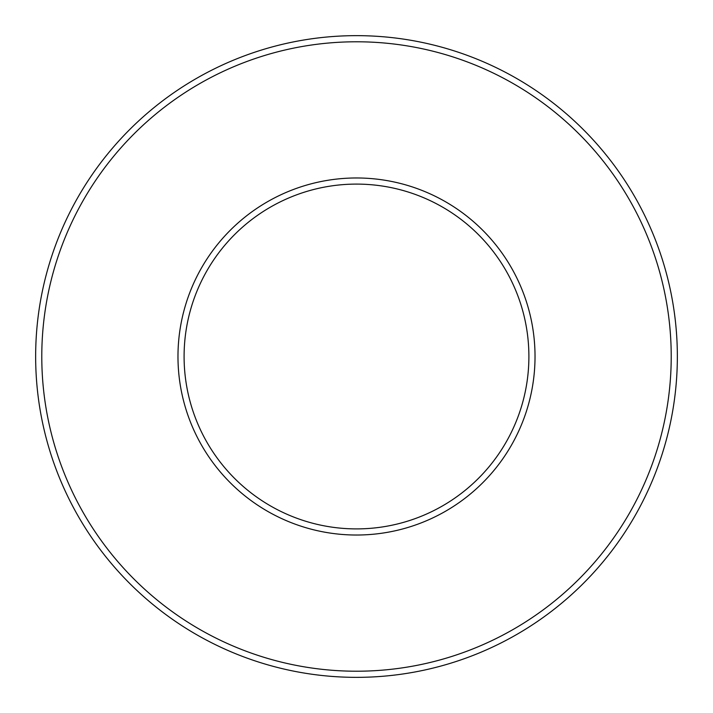 <?xml version="1.0" encoding="UTF-8"?>
<svg xmlns="http://www.w3.org/2000/svg" width="713" height="713" viewBox="0 0 713 713"><rect width="100%" height="100%" fill="white"/><g stroke="black" fill="none" stroke-linecap="round" stroke-linejoin="round"><path stroke-width="1.07" d="M528.894 356.5A172.394 172.394 0 0 1 270.298 505.802A172.394 172.394 0 0 1 270.298 207.198A172.394 172.394 0 0 1 528.894 356.5A172.394 172.394 0 0 1 270.298 505.802A172.394 172.394 0 0 1 270.298 207.198A172.394 172.394 0 0 1 528.894 356.5A172.394 172.394 0 0 1 270.298 505.802A172.394 172.394 0 0 1 270.298 207.198A172.394 172.394 0 0 1 528.894 356.5A172.394 172.394 0 0 1 270.298 505.802A172.394 172.394 0 0 1 270.298 207.198A172.394 172.394 0 0 1 528.894 356.5A172.394 172.394 0 0 1 270.298 505.802A172.394 172.394 0 0 1 270.298 207.198A172.394 172.394 0 0 1 528.894 356.5A172.394 172.394 0 0 1 270.298 505.802A172.394 172.394 0 0 1 270.298 207.198A172.394 172.394 0 0 1 528.894 356.5M677.35 356.5A320.85 320.85 0 0 1 196.075 634.365A320.85 320.85 0 0 1 196.075 78.635A320.85 320.85 0 0 1 677.35 356.5A320.85 320.85 0 0 1 196.075 634.365A320.85 320.85 0 0 1 196.075 78.635A320.85 320.85 0 0 1 677.35 356.5M535.026 356.5A178.526 178.526 0 0 1 267.232 511.105A178.526 178.526 0 0 1 267.232 201.895A178.526 178.526 0 0 1 535.026 356.5M671.218 356.5A314.718 314.718 0 0 1 199.141 629.053A314.718 314.718 0 0 1 199.141 83.947A314.718 314.718 0 0 1 671.218 356.5"/></g></svg>
